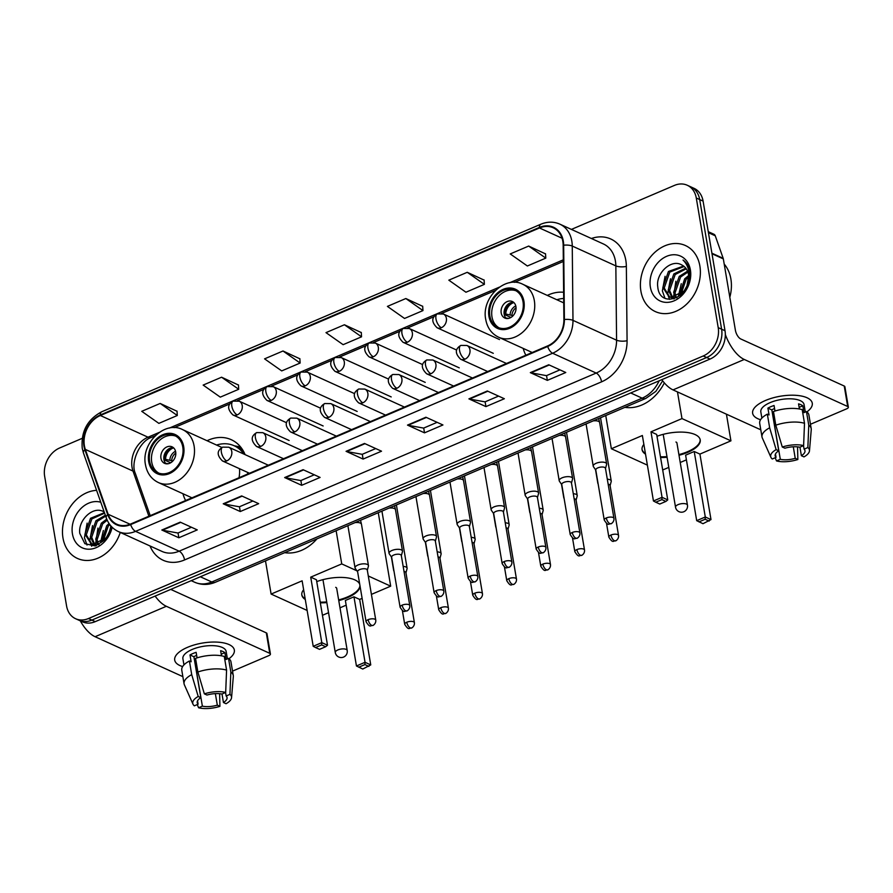 <?xml version="1.0" encoding="UTF-8"?>
<svg xmlns="http://www.w3.org/2000/svg" width="893" height="893" viewBox="0 0 893 893"><rect width="100%" height="100%" fill="white"/><g stroke="black" fill="none" stroke-linecap="round" stroke-linejoin="round"><path stroke-width="1.34" d="M523.198 348.404A40.073 31.489 -65.5 0 0 525.854 355.213M182.953 493.729A40.073 31.489 -65.5 0 0 185.61 500.526M247.562 474.071A40.073 31.489 -65.5 0 0 247.707 472.442M563.628 292.268A40.073 31.489 -65.5 0 0 547.309 295.416M245.106 454.649A40.073 31.489 -65.5 0 0 231.298 439.713A40.073 31.489 -65.5 0 0 207.053 440.729M82.178 438.351L59.619 447.996A22.682 17.827 -65.5 0 0 44.65 476.326L66.573 605.945A22.682 17.827 -65.5 0 0 75.604 618.726L82.413 621.818A22.682 17.827 -65.5 0 0 95.272 621.64L710.047 359.064A22.682 17.827 -65.5 0 0 725.016 330.734L703.092 201.115A22.682 17.827 -65.5 0 0 694.051 188.334L690.646 186.782A22.682 17.827 -65.5 0 1 699.688 199.563A22.682 17.827 -65.5 0 0 690.646 186.782L687.242 185.242A22.682 17.827 -65.5 0 0 674.394 185.42L571.397 229.412M79.008 620.267A22.682 17.827 -65.5 0 0 91.867 620.088L706.642 357.513A22.682 17.827 -65.5 0 0 721.611 329.182L699.688 199.563L721.611 329.182A22.682 17.827 -65.5 0 1 706.642 357.513L91.867 620.088A22.682 17.827 -65.5 0 1 79.008 620.267M62.979 537.988A36.289 28.52 -65.5 0 0 77.434 558.438A36.289 28.52 -65.5 0 0 120.276 532.44A36.289 28.52 -65.5 0 1 77.434 558.438A36.289 28.52 -65.5 0 1 62.979 537.988A36.289 28.52 -65.5 0 1 96.589 490.346A36.289 28.52 -65.5 0 0 62.979 537.988M640.906 291.151A36.289 28.52 -65.5 0 0 655.362 311.601A36.289 28.52 -65.5 0 0 687.722 303.073A36.289 28.52 -65.5 0 0 699.866 265.969A36.289 28.52 -65.5 0 0 685.411 245.53A36.289 28.52 -65.5 0 0 653.062 254.058A36.289 28.52 -65.5 0 0 640.906 291.151A36.289 28.52 -65.5 0 0 655.362 311.601A36.289 28.52 -65.5 0 0 687.722 303.073A36.289 28.52 -65.5 0 0 699.866 265.969A36.289 28.52 -65.5 0 0 685.411 245.53A36.289 28.52 -65.5 0 0 653.062 254.058A36.289 28.52 -65.5 0 0 640.906 291.151M84.4 445.741A24.189 19.01 114.5 0 1 100.362 415.513L539.484 227.972A24.189 19.01 114.5 0 1 553.191 227.771A24.189 19.01 114.5 0 1 563.17 245.318L563.896 319.627A24.189 19.01 114.5 0 1 547.599 345.926L130.557 524.046A24.189 19.01 114.5 0 1 116.849 524.236A24.189 19.01 114.5 0 1 108.153 514.268L85.337 449.402A24.189 19.01 114.5 0 1 84.4 445.741M83.909 445.953A24.803 19.49 -65.5 0 0 84.868 449.704L107.685 514.569A24.803 19.49 -65.5 0 0 130.657 524.593L547.688 346.473A24.803 19.49 -65.5 0 0 564.398 319.515L563.673 245.207A24.803 19.49 -65.5 0 0 539.394 227.425L100.273 414.977A24.803 19.49 -65.5 0 0 83.909 445.953M545.534 253.88L528.667 246.066L510.238 253.936L527.372 265.991L545.79 258.122L545.523 253.735M484.118 280.112L467.251 272.298L448.822 280.168L465.956 292.223L484.374 284.354L484.106 279.956M422.702 306.332L405.835 298.53L387.406 306.399L404.54 318.455L422.958 310.585L422.69 306.187M177.026 411.26L160.171 403.446L141.741 411.316L158.865 423.371L177.294 415.502L177.026 411.115M238.442 385.028L221.587 377.214L203.157 385.084L220.292 397.139L238.71 389.27L238.442 384.883M299.869 358.796L283.003 350.994L264.574 358.852L281.708 370.908L300.126 363.038L299.858 358.651M361.285 332.564L344.419 324.762L325.99 332.631L343.124 344.676L361.542 336.817L361.274 332.419M75.604 618.726A22.682 17.827 -65.5 0 0 88.463 618.536L703.237 355.972A22.682 17.827 -65.5 0 0 718.206 327.631L696.283 198.012A22.682 17.827 -65.5 0 0 687.242 185.242M487.321 391L504.355 398.736L485.926 406.605L468.903 398.87L487.321 391M548.737 364.768L565.771 372.504L547.342 380.373L530.319 372.638L548.737 364.768M303.073 469.685L320.096 477.431L301.678 485.301L284.655 477.554L303.073 469.685M241.657 495.916L258.68 503.663L240.262 511.533L223.239 503.786L241.657 495.916M180.241 522.148L197.264 529.895L178.846 537.765L161.823 530.018L180.241 522.148M425.905 417.232L442.939 424.968L424.51 432.837L407.487 425.101L425.905 417.232M364.489 443.453L381.523 451.199L363.094 459.069L346.071 451.322L364.489 443.453M363.094 459.069L362.29 454.291M375.719 448.565L362.212 454.325L346.64 451.512A6.05 2.835 -113.1 0 1 346.071 451.322M424.51 432.837L423.706 428.071M437.135 422.333L423.628 428.093L408.056 425.28A6.05 2.835 -113.1 0 1 407.487 425.101M178.846 537.765L178.031 532.987M191.459 527.25L177.964 533.021L162.392 530.208A6.05 2.835 -113.1 0 1 161.823 530.018M240.262 511.533L239.447 506.755M252.875 501.018L239.38 506.789L223.808 503.976A6.05 2.835 -113.1 0 1 223.239 503.786M301.678 485.301L300.874 480.523M314.291 474.797L300.796 480.557L285.224 477.744A6.05 2.835 -113.1 0 1 284.655 477.554M547.342 380.373L546.538 375.607M559.967 369.869L546.46 375.64L530.9 372.816A6.05 2.835 -113.1 0 1 530.319 372.638M485.926 406.605L485.122 401.839M498.551 396.101L485.044 401.861L469.484 399.048A6.05 2.835 -113.1 0 1 468.903 398.87M344.419 324.762L361.542 336.817M283.003 350.994L300.126 363.038M221.587 377.214L238.71 389.27M160.171 403.446L177.294 415.502M405.835 298.53L422.958 310.585M467.251 272.298L484.374 284.354M528.667 246.066L545.79 258.122M101.277 542.431L106.736 525.687L109.069 523.521M97.27 544.083L95.741 539.126L101.322 523.22L106.736 519.112M98.197 543.837L97.091 539.74L102.673 523.834L107.216 520.195M95.986 545.757L94.491 544.786M93.899 544.284L90.338 536.671L95.919 520.764L105.352 515.261M96.221 545.69L95.261 544.897M94.703 544.339L91.689 537.285L97.27 521.378L105.653 516.121M111.078 526.144L109.024 532.697A17.09 13.428 -65.5 0 0 110.788 525.81M109.024 532.697L106.211 537.854L93.229 544.194L90.997 543.502L84.935 534.215L90.517 518.308L104.436 512.638M99.09 544.585L94.58 544.808L90.997 543.502M91.678 543.781L86.286 534.829L91.867 518.922L104.615 513.151M102.438 541.638L108.086 526.301L109.828 524.615M104.202 511.968A17.09 13.428 -65.5 0 0 103.845 511.801C93.218 505.326 77.769 520.306 79.801 533.456L84.868 543.692L95.205 545.947L105.709 539.339L111.703 526.825M100.775 502.246A24.647 19.367 -65.5 0 0 79.845 509.657A24.647 19.367 -65.5 0 0 72.445 533.947A24.647 19.367 -65.5 0 0 91.7 548.972A24.647 19.367 -65.5 0 0 112.15 527.272M103.108 541.113L108.243 526.122M87.023 545.065L84.433 537.709L87.134 523.142M91.689 546.237L90.483 543.257M90.394 542.911L89.836 540.165L92.537 525.609M95.54 544.328L97.951 528.064M100.474 542.888L103.354 530.52M182.641 666.569A30.239 12.201 -9.6 0 1 183.701 649.155A30.239 12.201 -9.6 0 1 187.497 647.336A30.239 12.201 -9.6 0 1 222.234 642.636A30.239 12.201 -9.6 0 1 228.965 658.733A30.239 12.201 -9.6 0 0 234.346 650.037A30.239 12.201 -9.6 0 0 217.479 642.134A30.239 12.201 -9.6 0 0 187.497 647.336A30.239 12.201 -9.6 0 0 174.704 660.117A30.239 12.201 -9.6 0 0 182.641 666.569M80.303 620.858A30.239 14.176 66.9 0 0 95.093 636.72L182.864 676.637M155.114 596.077A30.239 14.176 66.9 0 0 166.344 606.291L269.764 653.33L266.304 632.869L170.742 589.402M266.304 632.869A3.784 1.529 -9.6 0 1 266.962 633.55L270.423 654.011A3.784 1.529 170.4 0 1 268.826 655.618L232.537 671.112M270.423 654.011A3.784 1.529 170.4 0 0 269.764 653.33M215.358 693.627L217.312 705.157A15.125 6.095 -9.6 0 1 202.376 706.151L195.444 665.218A15.125 6.095 170.4 0 1 195.333 665.196M197.543 700.826L198.112 704.209A15.125 6.095 -9.6 0 1 197.23 702.624A15.125 6.095 -9.6 0 1 200.825 697.667L193.904 656.735A15.125 6.095 170.4 0 1 196.627 655.328M195.712 659.313A15.125 6.095 -9.6 0 1 194.294 659.056M183.947 664.917L182.898 658.733A21.923 8.841 -9.6 0 1 192.174 649.468A21.923 8.841 -9.6 0 1 213.918 645.695A21.923 8.841 -9.6 0 1 226.141 651.421L227.402 658.889M198.112 704.209L194.339 705.827A19.657 7.925 -9.6 0 1 192.988 704.164L184.371 684.797A24.948 10.057 -9.6 0 1 184.07 683.792L181.77 670.152A24.948 10.057 -9.6 0 1 189.416 660.987L191.135 661.769L189.986 654.949A21.923 8.841 -9.6 0 1 192.866 653.553A21.923 8.841 -9.6 0 1 196.125 652.325L197.063 657.873M225.561 692.488L226.152 695.993L229.936 694.374L230.84 672.049L228.53 658.398L226.041 659.469L224.88 652.649A21.923 8.841 -9.6 0 0 220.627 650.707L221.497 655.819M195.556 658.364A24.948 10.057 -9.6 0 1 224.277 656.467L226.576 670.107L225.683 692.443L221.899 694.051A15.125 6.095 -9.6 0 0 206.964 695.044L204.352 693.85L197.866 672.005L195.556 658.364M228.53 658.398A24.948 10.057 -9.6 0 1 230.963 661.836L233.274 675.476A24.948 10.057 -9.6 0 1 233.319 676.514L231.555 697.645A19.657 7.925 -9.6 0 1 226.063 703.729L223.451 702.534L222.011 694.006M189.416 660.987L191.716 674.628L198.201 696.473L200.825 697.667M184.07 683.792A24.948 10.057 -9.6 0 1 191.716 674.628M197.866 672.005A24.948 10.057 -9.6 0 1 226.576 670.107M230.84 672.049A24.948 10.057 -9.6 0 1 233.274 675.476M192.988 704.164A19.657 7.925 -9.6 0 1 198.201 696.473M204.352 693.85A19.657 7.925 -9.6 0 1 225.683 692.443M229.936 694.374A19.657 7.925 -9.6 0 1 231.555 697.645M226.152 695.993A15.125 6.095 -9.6 0 1 227.045 697.578A15.125 6.095 -9.6 0 1 223.451 702.534M217.312 705.157L219.924 706.352L219.633 693.705M219.924 706.352A19.657 7.925 -9.6 0 1 198.592 707.758L202.376 706.151M197.253 704.577L198.592 707.758M189.986 654.949L193.904 656.735M221.218 654.212L224.88 652.649M149.6 461.201A20.416 16.041 -65.5 0 0 157.737 472.698A20.416 16.041 -65.5 0 0 175.932 467.91A20.416 16.041 -65.5 0 0 182.775 447.036A20.416 16.041 -65.5 0 0 174.637 435.538A20.416 16.041 -65.5 0 0 156.442 440.338A20.416 16.041 -65.5 0 0 149.6 461.201M175.675 436.074A20.416 16.041 -65.5 0 0 158.072 441.823A20.416 16.041 -65.5 0 0 151.732 462.172A20.416 16.041 -65.5 0 0 158.82 473.134M244.28 452.784A35.765 28.107 -65.5 0 0 236.321 446.734L234.189 445.763A35.765 28.107 -65.5 0 0 216.575 445.06M243.856 454.079A35.765 28.107 -65.5 0 0 234.189 445.763M239.023 477.722A29.112 22.872 -65.5 0 0 239.491 468.702M284.666 552.667A41.58 32.684 -65.5 0 0 316.948 538.881M160.941 458.232A9.075 7.133 -65.5 0 0 164.558 463.344A9.075 7.133 -65.5 0 0 172.65 461.212A9.075 7.133 -65.5 0 0 175.687 451.936A9.075 7.133 -65.5 0 0 172.07 446.835A9.075 7.133 -65.5 0 0 163.977 448.967A9.075 7.133 -65.5 0 0 160.941 458.232M173.465 447.728A9.075 7.133 -65.5 0 0 163.921 459.594A9.075 7.133 -65.5 0 0 166.154 463.802M170.663 462.786L164.279 459.873A12.1 9.51 114.5 0 1 170.239 448.13M173.644 447.895A10.582 8.316 114.5 0 0 165.529 459.337L164.279 459.873M165.529 459.337L172.851 461M168.252 463.724L166.221 463.434M316.736 581.6A29.491 11.888 -9.6 0 1 359.745 584.323M360.035 586.098A29.491 11.888 -9.6 0 1 347.5 597.663A29.491 11.888 -9.6 0 1 338.771 600.587M362.111 598.366L359.667 599.415L370.751 664.905L362.759 669.024L356.441 665.977L345.368 600.487L353.963 596.814L365.047 662.305L370.751 664.905M346.16 605.175L339.987 607.82M328.546 612.698L322.44 615.31M378.264 512.694L390.688 586.165L371.41 594.392M359.667 599.415L353.963 596.814M326.838 602.608A29.491 11.888 -9.6 0 1 320.33 602.82M305.283 599.46A29.491 11.888 -9.6 0 1 301.823 595.028A29.491 11.888 -9.6 0 1 303.631 589.715M390.688 586.165L368.296 575.985M356.91 570.806L341.74 563.907L310.719 577.146L316.423 579.747L327.508 645.237L321.804 642.636L310.719 577.146M313.209 646.309L315.519 647.537L321.659 644.913L321.804 642.636L313.209 646.309L302.124 580.818L271.115 594.068L307.136 610.455M336.125 530.688L341.74 563.907M271.115 594.068L265.489 560.849M368.898 666.401L364.902 664.582L358.752 667.205M356.441 665.977L365.047 662.305L364.902 664.582M321.659 644.913L325.655 646.733L327.508 645.237M315.519 647.537L319.515 649.356L325.655 646.733M359.924 585.417A29.491 11.888 -9.6 0 1 338.648 599.906M326.726 601.915A29.491 11.888 -9.6 0 1 320.219 602.139M336.75 588.699A6.05 2.445 170.4 0 0 336.75 588.42A6.05 2.445 170.4 0 0 335.701 587.337M305.16 598.779A29.491 11.888 -9.6 0 1 301.778 594.693M489.855 315.888A20.416 16.041 -65.5 0 0 497.981 327.385A20.416 16.041 -65.5 0 0 516.176 322.585A20.416 16.041 -65.5 0 0 523.019 301.722A20.416 16.041 -65.5 0 0 514.881 290.214A20.416 16.041 -65.5 0 0 496.687 295.014A20.416 16.041 -65.5 0 0 489.855 315.888M515.931 290.75A20.416 16.041 -65.5 0 0 498.316 296.509A20.416 16.041 -65.5 0 0 491.976 316.848A20.416 16.041 -65.5 0 0 499.064 327.82M563.695 298.463A35.765 28.107 -65.5 0 0 556.83 299.747M624.91 407.342A41.58 32.684 -65.5 0 0 664.336 382.885M501.196 312.918A9.075 7.133 -65.5 0 0 504.802 318.031A9.075 7.133 -65.5 0 0 512.895 315.899A9.075 7.133 -65.5 0 0 515.931 306.623A9.075 7.133 -65.5 0 0 512.314 301.51A9.075 7.133 -65.5 0 0 504.232 303.642A9.075 7.133 -65.5 0 0 501.196 312.918M513.709 302.403A9.075 7.133 -65.5 0 0 504.177 314.269A9.075 7.133 -65.5 0 0 506.398 318.488M510.919 317.461L504.523 314.559A12.1 9.51 114.5 0 1 510.483 302.805M513.888 302.571A10.582 8.316 114.5 0 0 505.773 314.023L504.523 314.559M505.773 314.023L513.107 315.675M508.497 318.41L506.465 318.109M656.991 436.275A29.491 11.888 -9.6 0 1 700.224 439.881A29.491 11.888 -9.6 0 1 687.744 452.349A29.491 11.888 -9.6 0 1 679.015 455.274M726.422 414.173L730.932 440.841L699.922 454.091L710.995 519.581L703.003 523.7L696.696 520.664L685.612 455.173L694.218 451.501L705.291 516.991L710.995 519.581M686.404 459.862L680.232 462.496M668.79 467.385L662.695 469.986M699.922 454.091L694.218 451.501M667.082 457.283A29.491 11.888 -9.6 0 1 660.574 457.495M645.527 454.146A29.491 11.888 -9.6 0 1 642.067 449.715A29.491 11.888 -9.6 0 1 643.875 444.39M730.932 440.841L681.984 418.583L650.975 431.832L656.679 434.422L667.752 499.913L662.048 497.323L650.975 431.832M653.453 500.995L655.763 502.223L661.903 499.6L662.048 497.323L653.453 500.995L642.368 435.505L611.359 448.744L647.38 465.13M677.474 391.915L681.984 418.583M611.359 448.744L605.744 415.535M709.142 521.077L705.146 519.257L699.007 521.88M696.696 520.664L705.291 516.991L705.146 519.257M661.903 499.6L665.899 501.419L667.752 499.913M655.763 502.223L659.76 504.043L665.899 501.419M700.145 439.535A29.491 11.888 -9.6 0 1 678.892 454.593M666.971 456.602A29.491 11.888 -9.6 0 1 660.463 456.814M677.006 443.386A6.05 2.445 170.4 0 0 676.994 443.107A6.05 2.445 170.4 0 0 675.945 442.013M645.416 453.454A29.491 11.888 -9.6 0 1 642.022 449.369M405.958 572.781L407.063 568.707A6.809 2.746 170.4 0 0 407.096 568.194A6.809 2.746 170.4 0 0 405.913 566.966A6.809 2.746 170.4 0 0 403.156 566.408M405.902 572.971A4.912 1.987 170.4 0 0 405.924 572.603A4.912 1.987 170.4 0 0 405.076 571.71A4.912 1.987 170.4 0 0 404.004 571.408M393.757 569.779A6.809 2.746 170.4 0 0 393.679 570.46A6.809 2.746 170.4 0 0 393.88 570.94L393.98 571.096M439.981 558.248L441.086 554.173A6.809 2.746 170.4 0 0 441.12 553.66A6.809 2.746 170.4 0 0 439.936 552.432A6.809 2.746 170.4 0 0 437.19 551.874M439.925 558.438A4.912 1.987 170.4 0 0 439.948 558.069A4.912 1.987 170.4 0 0 439.099 557.176A4.912 1.987 170.4 0 0 438.028 556.875M427.792 555.245A6.809 2.746 170.4 0 0 427.702 555.926A6.809 2.746 170.4 0 0 427.903 556.406L428.015 556.562M474.004 543.714L475.121 539.64A6.809 2.746 170.4 0 0 475.143 539.126A6.809 2.746 170.4 0 0 473.96 537.899A6.809 2.746 170.4 0 0 471.214 537.34M473.949 543.904A4.912 1.987 170.4 0 0 473.971 543.536A4.912 1.987 170.4 0 0 473.123 542.654A4.912 1.987 170.4 0 0 472.051 542.341M461.815 540.712A6.809 2.746 170.4 0 0 461.726 541.392A6.809 2.746 170.4 0 0 461.927 541.872L462.038 542.029M508.028 529.181L509.144 525.106A6.809 2.746 170.4 0 0 509.166 524.593A6.809 2.746 170.4 0 0 507.983 523.365A6.809 2.746 170.4 0 0 505.237 522.807M507.972 529.37A4.912 1.987 170.4 0 0 507.994 529.002A4.912 1.987 170.4 0 0 507.146 528.12A4.912 1.987 170.4 0 0 506.085 527.808M495.838 526.189A6.809 2.746 170.4 0 0 495.749 526.859A6.809 2.746 170.4 0 0 495.95 527.339L496.061 527.506M542.051 514.647L543.167 510.584A6.809 2.746 170.4 0 0 543.19 510.059A6.809 2.746 170.4 0 0 542.018 508.831A6.809 2.746 170.4 0 0 539.26 508.273M542.006 514.848A4.912 1.987 170.4 0 0 542.029 514.468A4.912 1.987 170.4 0 0 541.169 513.587A4.912 1.987 170.4 0 0 540.109 513.274M529.862 511.656A6.809 2.746 170.4 0 0 529.772 512.336A6.809 2.746 170.4 0 0 529.973 512.805L530.085 512.973M576.074 500.125L577.191 496.05A6.809 2.746 170.4 0 0 577.224 495.526A6.809 2.746 170.4 0 0 576.041 494.309A6.809 2.746 170.4 0 0 573.284 493.74M576.03 500.314A4.912 1.987 170.4 0 0 576.052 499.935A4.912 1.987 170.4 0 0 575.192 499.053A4.912 1.987 170.4 0 0 574.132 498.74M563.885 497.122A6.809 2.746 170.4 0 0 563.796 497.803A6.809 2.746 170.4 0 0 563.996 498.283L564.108 498.439M610.109 485.591L611.214 481.517A6.809 2.746 170.4 0 0 611.247 481.003A6.809 2.746 170.4 0 0 610.064 479.775A6.809 2.746 170.4 0 0 607.307 479.217M610.053 485.781A4.912 1.987 170.4 0 0 610.075 485.412A4.912 1.987 170.4 0 0 609.216 484.519A4.912 1.987 170.4 0 0 608.155 484.218M597.908 482.588A6.809 2.746 170.4 0 0 597.83 483.269A6.809 2.746 170.4 0 0 598.02 483.749L598.131 483.906M367.324 570.214L368.429 566.14A6.809 2.746 170.4 0 0 368.463 565.626A6.809 2.746 170.4 0 0 367.28 564.398A6.809 2.746 170.4 0 0 359.533 564.454A6.809 2.746 170.4 0 0 355.046 567.892A6.809 2.746 170.4 0 0 355.247 568.372L357.635 571.855M367.269 570.404A4.912 1.987 170.4 0 0 367.291 570.035A4.912 1.987 170.4 0 0 366.443 569.142A4.912 1.987 170.4 0 0 359.678 569.589A4.912 1.987 170.4 0 0 357.602 571.665L366.074 621.74C370.416 628.694 370.651 625 372.85 625.446A4.912 2.299 66.9 0 1 371.667 625.357A4.912 2.299 -113.1 0 1 368.15 619.664A4.912 1.987 170.4 0 0 366.074 621.74M401.348 555.68L402.453 551.606A6.809 2.746 170.4 0 0 402.486 551.093A6.809 2.746 170.4 0 0 401.303 549.865A6.809 2.746 170.4 0 0 393.556 549.921A6.809 2.746 170.4 0 0 389.069 553.359A6.809 2.746 170.4 0 0 389.27 553.839L391.659 557.321M401.292 555.87A4.912 1.987 170.4 0 0 401.314 555.502A4.912 1.987 170.4 0 0 400.466 554.609A4.912 1.987 170.4 0 0 393.701 555.055A4.912 1.987 170.4 0 0 391.625 557.143L400.097 607.207C404.44 614.172 404.674 610.466 406.873 610.912A4.912 2.299 66.9 0 1 405.69 610.823A4.912 2.299 -113.1 0 1 402.174 605.13A4.912 1.987 170.4 0 0 400.097 607.207M435.371 541.147L436.487 537.073A6.809 2.746 170.4 0 0 436.51 536.559A6.809 2.746 170.4 0 0 435.326 535.331A6.809 2.746 170.4 0 0 427.58 535.387A6.809 2.746 170.4 0 0 423.092 538.825A6.809 2.746 170.4 0 0 423.293 539.305L425.682 542.788M435.315 541.337A4.912 1.987 170.4 0 0 435.337 540.968A4.912 1.987 170.4 0 0 434.489 540.086A4.912 1.987 170.4 0 0 427.725 540.533A4.912 1.987 170.4 0 0 425.648 542.609L434.121 592.684C438.474 599.638 438.709 595.932 440.896 596.379A4.912 2.299 66.9 0 1 439.713 596.29A4.912 2.299 -113.1 0 1 436.197 590.597A4.912 1.987 170.4 0 0 434.121 592.684M469.394 526.613L470.511 522.539A6.809 2.746 170.4 0 0 470.533 522.025A6.809 2.746 170.4 0 0 469.35 520.798A6.809 2.746 170.4 0 0 461.603 520.853A6.809 2.746 170.4 0 0 457.116 524.291A6.809 2.746 170.4 0 0 457.316 524.771L459.705 528.254M469.338 526.803A4.912 1.987 170.4 0 0 469.361 526.435A4.912 1.987 170.4 0 0 468.512 525.553A4.912 1.987 170.4 0 0 461.748 525.999A4.912 1.987 170.4 0 0 459.672 528.076L468.144 578.151C472.497 585.105 472.732 581.399 474.92 581.845A4.912 2.299 66.9 0 1 473.736 581.767A4.912 2.299 -113.1 0 1 470.22 576.074A4.912 1.987 170.4 0 0 468.144 578.151M503.418 512.08L504.534 508.017A6.809 2.746 170.4 0 0 504.556 507.492A6.809 2.746 170.4 0 0 503.384 506.264A6.809 2.746 170.4 0 0 495.626 506.32A6.809 2.746 170.4 0 0 491.139 509.769A6.809 2.746 170.4 0 0 491.34 510.238L493.729 513.721M503.373 512.281A4.912 1.987 170.4 0 0 503.395 511.901A4.912 1.987 170.4 0 0 502.536 511.019A4.912 1.987 170.4 0 0 495.782 511.466A4.912 1.987 170.4 0 0 493.695 513.542L502.167 563.617C506.521 570.571 506.755 566.865 508.943 567.312A4.912 2.299 66.9 0 1 507.76 567.234A4.912 2.299 -113.1 0 1 504.244 561.541A4.912 1.987 170.4 0 0 502.167 563.617M537.441 497.557L538.557 493.483A6.809 2.746 170.4 0 0 538.591 492.958A6.809 2.746 170.4 0 0 537.407 491.742A6.809 2.746 170.4 0 0 529.649 491.786A6.809 2.746 170.4 0 0 525.162 495.235A6.809 2.746 170.4 0 0 525.363 495.715L527.752 499.187M537.396 497.747A4.912 1.987 170.4 0 0 537.419 497.368A4.912 1.987 170.4 0 0 536.559 496.486A4.912 1.987 170.4 0 0 529.806 496.932A4.912 1.987 170.4 0 0 527.718 499.008L536.191 549.083C540.544 556.038 540.778 552.332 542.966 552.778A4.912 2.299 66.9 0 1 541.783 552.7A4.912 2.299 -113.1 0 1 538.267 547.007A4.912 1.987 170.4 0 0 536.191 549.083M571.475 483.024L572.58 478.949A6.809 2.746 170.4 0 0 572.614 478.436A6.809 2.746 170.4 0 0 571.431 477.208A6.809 2.746 170.4 0 0 563.673 477.264A6.809 2.746 170.4 0 0 559.197 480.702A6.809 2.746 170.4 0 0 559.386 481.182L561.775 484.665M571.42 483.213A4.912 1.987 170.4 0 0 571.442 482.834A4.912 1.987 170.4 0 0 570.582 481.952A4.912 1.987 170.4 0 0 563.829 482.399A4.912 1.987 170.4 0 0 561.753 484.475L570.214 534.55C574.567 541.504 574.802 537.809 576.99 538.256A4.912 2.299 66.9 0 1 575.818 538.166A4.912 2.299 -113.1 0 1 572.301 532.474A4.912 1.987 170.4 0 0 570.214 534.55M605.499 468.49L606.604 464.416A6.809 2.746 170.4 0 0 606.637 463.902A6.809 2.746 170.4 0 0 605.454 462.674A6.809 2.746 170.4 0 0 597.707 462.73A6.809 2.746 170.4 0 0 593.22 466.168A6.809 2.746 170.4 0 0 593.41 466.648L595.798 470.131M605.443 468.68A4.912 1.987 170.4 0 0 605.465 468.312A4.912 1.987 170.4 0 0 604.606 467.419A4.912 1.987 170.4 0 0 597.852 467.865A4.912 1.987 170.4 0 0 595.776 469.941L604.237 520.016C608.591 526.97 608.825 523.276 611.013 523.722A4.912 2.299 66.9 0 1 609.841 523.633A4.912 2.299 -113.1 0 1 606.325 517.94A4.912 1.987 170.4 0 0 604.237 520.016M760.568 419.732A30.239 12.201 -9.6 0 1 761.629 402.319A30.239 12.201 -9.6 0 1 765.424 400.499A30.239 12.201 -9.6 0 1 800.161 395.8A30.239 12.201 -9.6 0 1 806.892 411.896A30.239 12.201 -9.6 0 0 812.273 403.201A30.239 12.201 -9.6 0 0 795.406 395.298A30.239 12.201 -9.6 0 0 765.424 400.499A30.239 12.201 -9.6 0 0 752.632 413.292A30.239 12.201 -9.6 0 0 760.568 419.732M661.802 379.67A30.239 14.176 66.9 0 0 673.021 389.895L760.791 429.812M725.328 334.507A30.239 14.176 66.9 0 0 744.271 359.466L847.691 406.505L844.231 386.033L740.81 338.994A7.557 3.55 -113.1 0 1 735.397 330.243L723.33 258.903L711.989 253.746M844.231 386.033A3.784 1.529 -9.6 0 1 844.89 386.714L848.35 407.186A3.784 1.529 170.4 0 1 846.754 408.782L810.464 424.275M848.35 407.186A3.784 1.529 170.4 0 0 847.691 406.505M708.261 231.678L713.898 234.245A3.784 2.969 114.5 0 1 715.26 235.797L723.185 258.334A3.784 2.969 114.5 0 1 723.33 258.903M793.285 446.79L795.239 458.332A15.125 6.095 -9.6 0 1 780.303 459.315L773.371 418.382A15.125 6.095 170.4 0 1 773.26 418.359M775.47 453.99L776.039 457.383A15.125 6.095 -9.6 0 1 775.157 455.787A15.125 6.095 -9.6 0 1 778.752 450.831L771.831 409.898A15.125 6.095 170.4 0 1 774.566 408.492M773.639 412.477A15.125 6.095 -9.6 0 1 772.222 412.22M761.874 418.08L760.825 411.896A21.923 8.841 -9.6 0 1 770.101 402.631A21.923 8.841 -9.6 0 1 791.845 398.858A21.923 8.841 -9.6 0 1 804.068 404.585L805.33 412.053M776.039 457.383L772.266 458.991A19.657 7.925 -9.6 0 1 770.916 457.328L762.309 437.961A24.948 10.057 -9.6 0 1 761.997 436.967L759.697 423.315A24.948 10.057 -9.6 0 1 767.344 414.151L769.063 414.944L767.913 408.112A21.923 8.841 -9.6 0 1 770.793 406.717A21.923 8.841 -9.6 0 1 774.052 405.5L774.99 411.037M803.499 445.652L804.091 449.157L807.864 447.538L808.768 425.213L806.457 411.573L803.968 412.633L802.818 405.813A21.923 8.841 -9.6 0 0 798.554 403.87L799.425 408.983M773.483 411.528A24.948 10.057 -9.6 0 1 802.204 409.63L804.504 423.282L803.611 445.607L799.827 447.214A15.125 6.095 -9.6 0 0 784.891 448.208L782.279 447.013L775.794 425.18L773.483 411.528M806.457 411.573A24.948 10.057 -9.6 0 1 808.902 414.999L811.201 428.64A24.948 10.057 -9.6 0 1 811.246 429.678L809.482 450.809A19.657 7.925 -9.6 0 1 803.99 456.892L801.378 455.709L799.938 447.17M767.344 414.151L769.654 427.803L776.129 449.637L778.752 450.831M761.997 436.967A24.948 10.057 -9.6 0 1 769.654 427.803M775.794 425.18A24.948 10.057 -9.6 0 1 804.504 423.282M808.768 425.213A24.948 10.057 -9.6 0 1 811.201 428.64M770.916 457.328A19.657 7.925 -9.6 0 1 776.129 449.637M782.279 447.013A19.657 7.925 -9.6 0 1 803.611 445.607M807.864 447.538A19.657 7.925 -9.6 0 1 809.482 450.809M804.091 449.157A15.125 6.095 -9.6 0 1 804.973 450.742A15.125 6.095 -9.6 0 1 801.378 455.709M795.239 458.332L797.851 459.515L797.561 446.868M797.851 459.515A19.657 7.925 -9.6 0 1 776.519 460.933L780.303 459.315M775.18 457.752L776.519 460.933M767.913 408.112L771.831 409.898M799.146 407.375L802.818 405.813M729.815 297.257A37.807 29.703 -65.5 0 0 730.887 278.996A37.807 29.703 -65.5 0 0 724.201 264.06M679.205 295.594L684.663 278.85L688.659 275.524M675.197 297.246L673.668 292.301L679.26 276.395L687.543 271.159M676.124 297.001L675.019 292.915L680.611 277.009L687.9 272.086M673.914 298.921L672.418 297.961M671.837 297.458L668.265 289.834L673.847 273.928L685.779 268.157M674.148 298.865L673.188 298.072M672.63 297.503L669.616 290.448L675.197 274.542L686.259 268.815M686.963 285.86A17.09 13.428 -65.5 0 0 688.525 274.575A17.09 13.428 -65.5 0 0 681.772 264.964C671.145 258.49 655.696 273.47 657.739 286.631C659.592 310.82 693.894 296.353 689.988 272.611L689.82 271.439C688.916 266.404 686.65 262.609 683.022 260.053C686.483 263.446 688.525 267.766 689.162 273.035L686.963 285.86L684.138 291.018L671.156 297.358L668.924 296.666L662.863 287.379L668.444 271.472L683.591 266.036M689.296 275.022L689.675 279.743M677.017 297.749L672.507 297.972L668.924 296.666M669.605 296.945L664.213 287.993L669.795 272.086L684.172 266.494M680.377 294.802L686.014 279.464L688.76 276.986M650.372 287.111A24.647 19.367 -65.5 0 0 674.148 300.807A24.647 19.367 -65.5 0 0 690.412 270.01A24.647 19.367 -65.5 0 0 666.625 256.324A24.647 19.367 -65.5 0 0 650.372 287.111M681.035 294.288L686.17 279.286M664.95 298.229L662.36 290.872L665.062 276.317M669.616 299.401L668.422 296.42M668.321 296.074L667.763 293.328L670.464 278.772M673.467 297.492L675.878 281.228M678.401 296.052L681.281 283.684M95.272 621.64L88.463 618.536M703.092 201.115L696.283 198.012M725.016 330.734L718.206 327.631M710.047 359.064L703.237 355.972M662.662 380.82L655.864 391.368L645.784 398.434L215.414 582.247C208.393 585.161 201.472 585.149 194.652 582.225A30.239 23.765 -65.5 0 0 211.786 581.979L200.322 576.766M215.414 582.247A15.125 7.088 -113.1 0 1 211.786 581.979L642.156 398.166L630.692 392.953M645.784 398.434A15.125 7.088 -113.1 0 1 642.156 398.166A30.239 23.765 -65.5 0 0 659.134 380.809M100.362 415.513L148.026 437.202A24.189 19.01 -65.5 0 0 132.064 467.419A24.189 19.01 -65.5 0 0 133.012 471.091L148.885 516.221M591.4 238.498A37.807 29.703 114.5 0 1 625.814 260.298A37.807 29.703 114.5 0 1 626.35 266.415L627.076 340.724A37.807 29.703 114.5 0 1 601.592 381.824L184.561 559.944A37.807 29.703 114.5 0 1 150.046 545.98M563.673 245.207A7.557 2.389 -0.6 0 1 572.257 246.055L615.846 265.88A30.239 23.765 -65.5 0 0 615.411 260.979A30.239 23.765 -65.5 0 0 603.367 243.945L559.788 224.121A30.239 23.765 114.5 0 1 572.257 246.055L572.982 320.364A30.239 23.765 114.5 0 1 552.6 353.248L135.569 531.357A7.557 3.55 -113.1 0 1 130.657 524.593M539.394 227.425A7.557 3.55 -113.1 0 1 540.834 224.232L101.702 411.785C87.324 419.498 80.839 431.687 82.256 448.342L83.462 453.019A7.557 3.617 -19.4 0 1 84.868 449.704M547.688 346.473A7.557 3.55 66.9 0 0 552.6 353.248L596.189 373.062A30.239 23.765 -65.5 0 0 616.572 340.188L615.846 265.88A7.557 2.389 179.4 0 0 626.35 266.415M564.398 319.515A7.557 2.389 -0.6 0 1 572.982 320.364L616.572 340.188A7.557 2.389 179.4 0 0 627.076 340.724M83.462 453.019L106.278 517.884A7.557 3.617 -19.4 0 1 107.685 514.569M184.561 559.944A7.557 3.55 -113.1 0 0 179.147 551.182L135.569 531.357A30.239 23.765 114.5 0 1 118.434 531.603L162.013 551.428A30.239 23.765 -65.5 0 0 179.147 551.182L596.189 373.062A7.557 3.55 -113.1 0 1 601.592 381.824M101.702 411.785A7.557 3.55 66.9 0 0 100.273 414.977M539.484 227.972L562.065 238.23M563.316 259.83L509.657 282.746M499.477 287.099L169.413 428.06M159.233 432.413L148.026 437.202A13.607 6.385 -113.1 0 0 151.297 437.436C139.755 441.075 130.266 462.63 135.323 473.357A13.607 6.508 160.6 0 0 133.012 471.091L85.337 449.402M108.153 514.268L130.077 524.247M364.98 443.676L346.64 451.512M303.564 469.908L285.224 477.744M242.148 496.14L223.808 503.976M180.732 522.372L162.392 530.208M426.396 417.455L408.056 425.28M487.812 391.223L469.484 399.048M549.228 364.991L530.9 372.816M166.344 606.291L95.093 636.72M183.69 446.645A21.544 16.934 -65.5 0 0 162.894 434.679A21.544 16.934 -65.5 0 0 148.684 461.592A21.544 16.934 -65.5 0 0 169.48 473.558A21.544 16.934 -65.5 0 0 183.69 446.645M221.922 447.493L182.496 429.555A29.112 22.872 114.5 0 1 194.094 445.953A29.112 22.872 114.5 0 1 184.338 475.712A29.112 22.872 114.5 0 1 158.396 482.555L191.962 497.825M242.349 449.358A36.256 28.487 -65.5 0 0 234.267 445.797L240.652 447.025M322.953 579.657L335.277 652.504A6.05 2.445 -9.6 0 1 337.833 649.948A6.05 2.445 -9.6 0 1 346.149 649.39A6.05 2.445 -9.6 0 1 347.21 650.484L336.661 588.163M169.837 459.962A8.774 6.898 114.5 0 1 175.541 451.244M171.679 460.464A8.316 6.541 114.5 0 1 175.798 453.052M523.934 301.321A21.544 16.934 -65.5 0 0 503.15 289.354A21.544 16.934 -65.5 0 0 488.929 316.278A21.544 16.934 -65.5 0 0 509.724 328.244A21.544 16.934 -65.5 0 0 523.934 301.321M563.74 302.883L522.74 284.242A29.112 22.872 114.5 0 1 534.338 300.64A29.112 22.872 114.5 0 1 524.593 330.399A29.112 22.872 114.5 0 1 498.64 337.23L532.206 352.501M663.198 434.344L675.521 507.179A6.05 2.445 -9.6 0 1 678.077 504.623A6.05 2.445 -9.6 0 1 686.404 504.076A6.05 2.445 -9.6 0 1 687.454 505.17L676.905 442.839M510.093 314.649A8.774 6.898 114.5 0 1 515.786 305.919M511.935 315.14A8.316 6.541 114.5 0 1 516.054 307.728M289.131 440.506L232.95 414.955C227.168 409.251 227.213 404.641 233.106 401.124A7.557 3.55 66.9 0 0 231.823 406.136A7.557 3.55 -113.1 0 0 237.237 414.899A7.557 5.938 -65.5 0 0 242.215 405.455A7.557 5.938 -65.5 0 0 239.212 401.191L286.474 422.69M232.95 414.955A7.557 5.938 -65.5 0 0 237.237 414.899M406.784 622.231A4.912 1.987 170.4 0 0 404.708 624.307C409.05 631.262 409.284 627.567 411.483 628.013A4.912 2.299 66.9 0 1 410.3 627.924A4.912 2.299 -113.1 0 1 406.784 622.231A4.912 1.987 170.4 0 1 411.651 621.383A4.912 1.987 170.4 0 1 414.397 622.667L405.924 572.603M323.154 425.972L266.974 400.421C261.191 394.717 261.247 390.107 267.13 386.591A7.557 3.55 66.9 0 0 265.846 391.603A7.557 3.55 -113.1 0 0 271.26 400.365A7.557 5.938 -65.5 0 0 276.25 390.922A7.557 5.938 -65.5 0 0 273.236 386.658L320.498 408.157M266.974 400.421A7.557 5.938 -65.5 0 0 271.26 400.365M440.807 607.698A4.912 1.987 170.4 0 0 438.731 609.774C443.073 616.739 443.308 613.033 445.507 613.48A4.912 2.299 66.9 0 1 444.323 613.391A4.912 2.299 -113.1 0 1 440.807 607.698A4.912 1.987 170.4 0 1 445.674 606.86A4.912 1.987 170.4 0 1 448.42 608.144L439.948 558.069M357.178 411.45L300.997 385.888C295.215 380.195 295.27 375.573 301.153 372.057A7.557 3.55 66.9 0 0 299.869 377.069A7.557 3.55 -113.1 0 0 305.283 385.832A7.557 5.938 -65.5 0 0 310.273 376.388A7.557 5.938 -65.5 0 0 307.259 372.124L354.532 393.623M300.997 385.888A7.557 5.938 -65.5 0 0 305.283 385.832M474.83 593.164A4.912 1.987 170.4 0 0 472.754 595.251C477.108 602.206 477.342 598.5 479.53 598.946A4.912 2.299 66.9 0 1 478.347 598.857A4.912 2.299 -113.1 0 1 474.83 593.164A4.912 1.987 170.4 0 1 479.697 592.327A4.912 1.987 170.4 0 1 482.443 593.611L473.971 543.536M391.201 396.916L335.02 371.365C329.238 365.661 329.294 361.051 335.188 357.524A7.557 3.55 66.9 0 0 333.893 362.547A7.557 3.55 -113.1 0 0 339.307 371.298A7.557 5.938 -65.5 0 0 344.296 361.855A7.557 5.938 -65.5 0 0 341.282 357.591L388.555 379.09M335.02 371.365A7.557 5.938 -65.5 0 0 339.307 371.298M508.854 578.642A4.912 1.987 170.4 0 0 506.777 580.718C511.131 587.672 511.365 583.966 513.553 584.413A4.912 2.299 66.9 0 1 512.37 584.335A4.912 2.299 -113.1 0 1 508.854 578.642A4.912 1.987 170.4 0 1 513.732 577.793A4.912 1.987 170.4 0 1 516.467 579.077L507.994 529.002M425.224 382.383L369.043 356.832C363.261 351.128 363.317 346.517 369.211 342.99A7.557 3.55 66.9 0 0 367.916 348.013A7.557 3.55 -113.1 0 0 373.33 356.765A7.557 5.938 -65.5 0 0 378.319 347.321A7.557 5.938 -65.5 0 0 375.306 343.068L422.579 364.567M369.043 356.832A7.557 5.938 -65.5 0 0 373.33 356.765M542.877 564.108A4.912 1.987 170.4 0 0 540.801 566.184C545.154 573.139 545.389 569.433 547.576 569.879A4.912 2.299 66.9 0 1 546.393 569.801A4.912 2.299 -113.1 0 1 542.877 564.108A4.912 1.987 170.4 0 1 547.755 563.26A4.912 1.987 170.4 0 1 550.49 564.543L542.029 514.468M459.248 367.849L403.067 342.298C397.285 336.594 397.34 331.984 403.234 328.457A7.557 3.55 66.9 0 0 401.95 333.48A7.557 3.55 -113.1 0 0 407.353 342.231A7.557 5.938 -65.5 0 0 412.343 332.788A7.557 5.938 -65.5 0 0 409.329 328.535L456.602 350.034M403.067 342.298A7.557 5.938 -65.5 0 0 407.353 342.231M576.9 549.575A4.912 1.987 170.4 0 0 574.824 551.651C579.177 558.605 579.412 554.899 581.6 555.346A4.912 2.299 66.9 0 1 580.417 555.267A4.912 2.299 -113.1 0 1 576.9 549.575A4.912 1.987 170.4 0 1 581.778 548.726A4.912 1.987 170.4 0 1 584.513 550.01L576.052 499.935M493.282 353.315L437.101 327.764C431.308 322.06 431.364 317.45 437.257 313.934A7.557 3.55 66.9 0 0 435.974 318.946A7.557 3.55 -113.1 0 0 441.376 327.709A7.557 5.938 -65.5 0 0 446.366 318.254A7.557 5.938 -65.5 0 0 443.352 314.001L499.533 339.552M437.101 327.764A7.557 5.938 -65.5 0 0 441.376 327.709M610.935 535.041A4.912 1.987 170.4 0 0 608.847 537.117C613.201 544.071 613.435 540.377 615.623 540.823A4.912 2.299 66.9 0 1 614.451 540.734A4.912 2.299 -113.1 0 1 610.935 535.041A4.912 1.987 170.4 0 1 615.802 534.193A4.912 1.987 170.4 0 1 618.536 535.476L610.075 485.412M249.482 473.245L222.491 460.967C216.709 455.274 216.765 450.652 222.647 447.136A7.557 3.55 66.9 0 0 221.364 452.148A7.557 3.55 -113.1 0 0 226.777 460.911A7.557 5.938 -65.5 0 0 231.756 451.467A7.557 5.938 -65.5 0 0 228.753 447.203L268.324 465.208M222.491 460.967A7.557 5.938 -65.5 0 0 226.777 460.911M348.37 525.464A6.809 2.746 170.4 0 0 348.047 526.557L355.046 567.892M360.538 520.262L361.475 524.28A6.809 2.746 170.4 0 0 360.292 523.052A6.809 2.746 170.4 0 0 355.057 522.606M367.291 570.035L375.763 620.099A4.912 1.987 170.4 0 0 373.017 618.816A4.912 1.987 170.4 0 0 368.15 619.664M283.516 458.723L256.514 446.444C250.732 440.74 250.788 436.13 256.671 432.603A7.557 3.55 66.9 0 0 255.387 437.626A7.557 3.55 -113.1 0 0 260.801 446.377A7.557 5.938 -65.5 0 0 265.79 436.934A7.557 5.938 -65.5 0 0 262.776 432.67L302.347 450.675M256.514 446.444A7.557 5.938 -65.5 0 0 260.801 446.377M382.394 510.93A6.809 2.746 170.4 0 0 382.081 512.024L389.069 553.359M394.561 505.728L395.499 509.747A6.809 2.746 170.4 0 0 394.315 508.519A6.809 2.746 170.4 0 0 389.08 508.072M401.314 555.502L409.787 605.577A4.912 1.987 170.4 0 0 407.041 604.293A4.912 1.987 170.4 0 0 402.174 605.13M317.54 444.189L290.538 431.911C284.755 426.207 284.811 421.596 290.705 418.069A7.557 3.55 66.9 0 0 289.41 423.092A7.557 3.55 -113.1 0 0 294.824 431.844A7.557 5.938 -65.5 0 0 299.814 422.4A7.557 5.938 -65.5 0 0 296.8 418.147L336.371 436.141M290.538 431.911A7.557 5.938 -65.5 0 0 294.824 431.844M416.417 496.396A6.809 2.746 170.4 0 0 416.105 497.49L423.092 538.825M428.584 491.195L429.522 495.213A6.809 2.746 170.4 0 0 428.339 493.996A6.809 2.746 170.4 0 0 423.103 493.539M435.337 540.968L443.81 591.043A4.912 1.987 170.4 0 0 441.064 589.76A4.912 1.987 170.4 0 0 436.197 590.597M351.563 429.656L324.561 417.377C318.779 411.673 318.834 407.063 324.728 403.536A7.557 3.55 66.9 0 0 323.433 408.559A7.557 3.55 -113.1 0 0 328.847 417.31A7.557 5.938 -65.5 0 0 333.837 407.867A7.557 5.938 -65.5 0 0 330.823 403.614L370.394 421.608M324.561 417.377A7.557 5.938 -65.5 0 0 328.847 417.31M450.44 481.863A6.809 2.746 170.4 0 0 450.128 482.957L457.116 524.291M462.607 476.661L463.545 480.691A6.809 2.746 170.4 0 0 462.362 479.463A6.809 2.746 170.4 0 0 457.127 479.005M469.361 526.435L477.833 576.51A4.912 1.987 170.4 0 0 475.098 575.226A4.912 1.987 170.4 0 0 470.22 576.074M385.586 415.122L358.584 402.843C352.802 397.139 352.858 392.529 358.752 389.002A7.557 3.55 66.9 0 0 357.468 394.025A7.557 3.55 -113.1 0 0 362.871 402.788A7.557 5.938 -65.5 0 0 367.86 393.333A7.557 5.938 -65.5 0 0 364.846 389.08L404.417 407.074M358.584 402.843A7.557 5.938 -65.5 0 0 362.871 402.788M484.464 467.329A6.809 2.746 170.4 0 0 484.151 468.423L491.139 509.769M496.631 462.139L497.568 466.157A6.809 2.746 170.4 0 0 496.385 464.929A6.809 2.746 170.4 0 0 491.15 464.472M503.395 511.901L511.856 561.976A4.912 1.987 170.4 0 0 509.122 560.692A4.912 1.987 170.4 0 0 504.244 561.541M419.61 400.589L392.619 388.31C386.825 382.606 386.881 377.996 392.775 374.48A7.557 3.55 66.9 0 0 391.491 379.492A7.557 3.55 -113.1 0 0 396.894 388.254A7.557 5.938 -65.5 0 0 401.883 378.811A7.557 5.938 -65.5 0 0 398.87 374.547L438.452 392.54M392.619 388.31A7.557 5.938 -65.5 0 0 396.894 388.254M518.487 452.796A6.809 2.746 170.4 0 0 518.174 453.89L525.162 495.235M530.654 447.605L531.592 451.624A6.809 2.746 170.4 0 0 530.409 450.396A6.809 2.746 170.4 0 0 525.173 449.938M537.419 497.368L545.88 547.442A4.912 1.987 170.4 0 0 543.145 546.159A4.912 1.987 170.4 0 0 538.267 547.007M453.633 386.055L426.642 373.776C420.86 368.072 420.904 363.462 426.798 359.946A7.557 3.55 66.9 0 0 425.514 364.958A7.557 3.55 -113.1 0 0 430.917 373.721A7.557 5.938 -65.5 0 0 435.907 364.277A7.557 5.938 -65.5 0 0 432.893 360.013L472.475 378.018M426.642 373.776A7.557 5.938 -65.5 0 0 430.917 373.721M552.51 438.262A6.809 2.746 170.4 0 0 552.198 439.356L559.197 480.702M564.677 433.072L565.615 437.09A6.809 2.746 170.4 0 0 564.432 435.862A6.809 2.746 170.4 0 0 559.208 435.404M571.442 482.834L579.903 532.909A4.912 1.987 170.4 0 0 577.168 531.625A4.912 1.987 170.4 0 0 572.301 532.474M487.656 371.521L460.665 359.243C454.883 353.55 454.928 348.929 460.821 345.412A7.557 3.55 66.9 0 0 459.538 350.424A7.557 3.55 -113.1 0 0 464.952 359.187A7.557 5.938 -65.5 0 0 469.93 349.743A7.557 5.938 -65.5 0 0 466.927 345.479L506.498 363.484M460.665 359.243A7.557 5.938 -65.5 0 0 464.952 359.187M586.545 423.74A6.809 2.746 170.4 0 0 586.221 424.834L593.22 466.168M598.701 418.538L599.638 422.556A6.809 2.746 170.4 0 0 598.466 421.329A6.809 2.746 170.4 0 0 593.231 420.882M605.465 468.312L613.938 518.375A4.912 1.987 170.4 0 0 611.192 517.092A4.912 1.987 170.4 0 0 606.325 517.94M744.271 359.466L673.021 389.895M711.9 253.199L723.185 258.334M715.26 235.797L708.428 232.693M194.652 582.225L191.214 580.662M106.278 517.884C108.611 524.303 112.663 528.868 118.434 531.603M559.788 224.121C553.716 221.486 547.398 221.52 540.834 224.232M135.323 473.357L150.203 515.652M563.338 261.459L514.401 282.355M495.436 290.448L441.6 313.443M433.909 316.736L407.576 327.977M399.885 331.27L373.553 342.51M365.862 345.792L339.53 357.044M331.828 360.325L305.495 371.577M297.804 374.859L271.472 386.111M263.781 389.393L237.449 400.633M229.758 403.926L174.157 427.669M155.192 435.773L151.297 437.436M182.496 429.555C164.647 420.246 140.871 443.52 145.481 464.795C147.066 473.212 151.375 479.128 158.396 482.555M335.277 652.504A6.05 6.05 0 0 0 343.615 657.058A6.05 6.05 0 0 0 347.21 650.484M522.74 284.242C504.891 274.921 481.115 298.206 485.736 319.471C487.31 327.887 491.619 333.803 498.64 337.23M675.521 507.179A6.05 6.05 0 0 0 683.859 511.734A6.05 6.05 0 0 0 687.454 505.17M396.403 504.947L407.096 568.194M233.106 401.124L239.212 401.191M391.391 556.931L393.679 570.46M404.708 624.307L402.386 610.589M414.397 622.667C414.888 626.674 410.758 628.616 411.483 628.013M430.426 490.413L441.12 553.66M267.13 386.591L273.236 386.658M425.414 542.397L427.702 555.926M438.731 609.774L436.409 596.055M448.42 608.144C448.911 612.14 444.781 614.083 445.507 613.48M464.449 475.88L475.143 539.126M301.153 372.057L307.259 372.124M459.437 527.863L461.726 541.392M472.754 595.251L470.432 581.522M482.443 593.611C482.934 597.607 478.804 599.56 479.53 598.946M498.473 461.346L509.166 524.593M335.188 357.524L341.282 357.591M493.461 513.341L495.749 526.859M506.777 580.718L504.456 566.988M516.467 579.077C516.958 583.084 512.828 585.027 513.553 584.413M532.496 446.813L543.19 510.059M369.211 342.99L375.306 343.068M527.484 498.807L529.772 512.336M540.801 566.184L538.479 552.466M550.49 564.543C550.981 568.551 546.851 570.493 547.576 569.879M566.519 432.279L577.224 495.526M403.234 328.457L409.329 328.535M561.507 484.274L563.796 497.803M574.824 551.651L572.502 537.932M584.513 550.01C585.004 554.017 580.874 555.959 581.6 555.346M600.543 417.757L611.247 481.003M437.257 313.934L443.352 314.001M595.542 469.74L597.83 483.269M608.847 537.117L606.526 523.398M618.536 535.476C619.039 539.484 614.897 541.426 615.623 540.823M347.879 525.664L348.047 526.557M361.475 524.28L368.463 565.626M375.763 620.099C376.254 624.107 372.124 626.049 372.85 625.446M222.647 447.136L228.753 447.203M381.903 511.131L382.081 512.024M395.499 509.747L402.486 551.093M409.787 605.577C410.278 609.573 406.148 611.515 406.873 610.912M256.671 432.603L262.776 432.67M415.926 496.597L416.105 497.49M429.522 495.213L436.51 536.559M443.81 591.043C444.301 595.039 440.171 596.993 440.896 596.379M290.705 418.069L296.8 418.147M449.949 482.075L450.128 482.957M463.545 480.691L470.533 522.025M477.833 576.51C478.324 580.517 474.194 582.459 474.92 581.845M324.728 403.536L330.823 403.614M483.984 467.541L484.151 468.423M497.568 466.157L504.556 507.492M511.856 561.976C512.348 565.983 508.217 567.926 508.943 567.312M358.752 389.002L364.846 389.08M518.007 453.008L518.174 453.89M531.592 451.624L538.591 492.958M545.88 547.442C546.371 551.45 542.241 553.392 542.966 552.778M392.775 374.48L398.87 374.547M552.03 438.474L552.198 439.356M565.615 437.09L572.614 478.436M579.903 532.909C580.394 536.916 576.264 538.859 576.99 538.256M426.798 359.946L432.893 360.013M586.054 423.941L586.221 424.834M599.638 422.556L606.637 463.902M613.938 518.375C614.429 522.383 610.287 524.325 611.013 523.722M460.821 345.412L466.927 345.479"/></g></svg>
